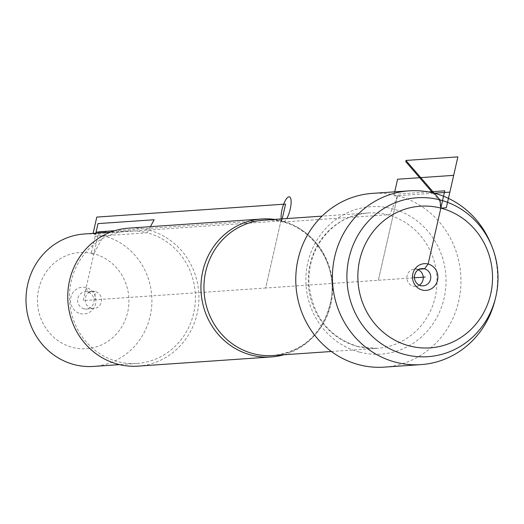 <?xml version="1.0" encoding="UTF-8"?>
<svg xmlns="http://www.w3.org/2000/svg" width="524" height="524" viewBox="0 0 524 524"><rect width="100%" height="100%" fill="white"/><g stroke="black" fill="none" stroke-linecap="round" stroke-linejoin="round"><path stroke-width="0.39" stroke-dasharray="2.62 1.97" d="M274.452 219.418A69.142 65.566 -93.9 0 1 281.755 220.859A69.142 65.566 -93.9 0 1 332.085 287.368A69.142 65.566 -93.9 0 1 283.785 354.781M384.354 367.134A87.082 82.582 86.1 0 0 460.694 287.938A87.082 82.582 86.1 0 0 397.565 195.734A87.082 82.582 86.1 0 0 372.374 193.382M138.087 366.125A69.142 65.566 86.1 0 0 198.74 292.641A69.142 65.566 86.1 0 0 128.577 228.169M80.257 313.601A13.395 12.7 86.1 0 0 95.388 296.879A13.395 12.7 86.1 0 0 73.982 291.324A13.395 12.7 86.1 0 0 80.257 313.601M150.401 226.663L147.093 232.78A66.378 62.945 -93.9 0 1 195.21 303.062A66.378 62.945 -93.9 0 1 137.019 363.427A66.378 62.945 -93.9 0 1 117.815 361.632A66.378 62.945 -93.9 0 1 69.699 291.357A66.378 62.945 -93.9 0 1 127.889 230.992A66.378 62.945 -93.9 0 1 147.093 232.78L95.113 236.363L95.833 233.2L91.111 253.983L93.842 253.793A48.228 45.732 -93.9 0 1 127.699 312.153A48.228 45.732 -93.9 0 1 72.574 347.412A48.228 45.732 -93.9 0 1 38.717 289.052A48.228 45.732 -93.9 0 1 93.842 253.793L105.344 232.545M84.39 233.986A66.378 62.945 -93.9 0 1 103.595 235.78A66.378 62.945 -93.9 0 1 151.711 306.062A66.378 62.945 -93.9 0 1 93.521 366.42M83.912 308.813A8.639 8.194 86.1 0 0 86.408 309.042A8.639 8.194 86.1 0 0 93.993 299.859A8.639 8.194 86.1 0 0 85.222 291.803A8.639 8.194 86.1 0 0 77.644 299.663A8.639 8.194 86.1 0 0 83.912 308.813M91.425 308.295A8.639 8.194 86.1 0 0 93.927 308.525A8.639 8.194 86.1 0 0 101.505 300.665A8.639 8.194 86.1 0 0 95.237 291.514A8.639 8.194 86.1 0 0 92.735 291.279A8.639 8.194 86.1 0 0 85.163 299.139A8.639 8.194 86.1 0 0 91.425 308.295M491.008 244.191A87.082 82.582 -93.9 0 1 494.885 300.534M418.296 269.814A8.639 8.194 86.1 0 0 414.471 269.107A8.639 8.194 86.1 0 0 406.893 276.967A8.639 8.194 86.1 0 0 413.161 286.117A8.639 8.194 86.1 0 0 415.663 286.353A8.639 8.194 86.1 0 0 419.351 285.128M283.261 221.993L389.81 214.65L397.565 195.734L378.361 280.261L265.661 288.023L281.29 219.235L265.661 288.023L83.211 300.599L98.564 233.01M281.29 219.235L114.743 230.717M428.514 191.948L397.945 194.057L378.361 280.261L414.405 277.772M282.207 218.881L281.755 220.859L92.984 233.868L93.095 233.39M419.547 269.166L416.973 269.343L415.67 272.506M414.628 275.048L413.488 277.838M83.211 300.599L86.165 287.597L87.724 292.032L95.237 291.514L94.91 299.793M432.7 192.832L439.767 201.006L440.599 209.207M394.723 191.843L393.779 195.996L434.219 193.212M281.25 218.947A12.962 3.923 -75.4 0 0 286.739 218.567M272.965 355.527A67.845 64.341 86.1 0 0 332.485 283.418A67.845 64.341 86.1 0 0 263.637 220.159C302.826 215.816 339.277 258.057 331.057 299.977C323.55 332.884 304.189 351.401 272.965 355.527M357.676 346.508A67.845 64.341 -93.9 0 1 308.492 274.668A67.845 64.341 -93.9 0 1 367.972 212.973A67.845 64.341 -93.9 0 1 436.826 276.233A67.845 64.341 -93.9 0 1 377.3 348.336A67.845 64.341 -93.9 0 1 357.676 346.508M359.661 352.148A73.897 70.078 86.1 0 0 443.14 259.891A73.897 70.078 86.1 0 0 325.063 229.237A73.897 70.078 86.1 0 0 359.661 352.148M331.384 351.499L377.3 348.336L358.049 346.541C329.445 337.417 313.123 316.987 309.088 285.239C308.151 270.561 311.256 256.989 318.409 244.531C330.205 225.471 346.731 214.951 367.972 212.973L322.05 216.137M127.889 230.992L110.453 232.191M137.019 363.427L119.577 364.625M86.408 309.042L93.927 308.525M85.222 291.803L92.735 291.279M415.663 286.353L423.176 285.835M414.471 269.107L421.99 268.589"/><path stroke-width="0.79" d="M283.785 354.781A69.142 65.566 -93.9 0 1 271.262 356.942A69.142 65.566 -93.9 0 1 251.265 355.082A69.142 65.566 -93.9 0 1 201.144 281.873A69.142 65.566 -93.9 0 1 261.758 218.993A69.142 65.566 -93.9 0 1 274.452 219.418M409.028 190.86L372.374 193.382A87.082 82.582 86.1 0 0 296.034 272.578A87.082 82.582 86.1 0 0 359.163 364.783A87.082 82.582 86.1 0 0 384.354 367.134L421.001 364.606A87.082 82.582 -93.9 0 1 332.629 283.412A87.082 82.582 -93.9 0 1 409.028 190.86A87.082 82.582 -93.9 0 1 434.219 193.212A87.082 82.582 -93.9 0 1 491.008 244.191L491.951 246.542A79.641 75.528 -93.9 0 1 495.507 298.071A79.641 75.528 -93.9 0 1 403.762 354.224A79.641 75.528 -93.9 0 1 349.115 257.553A79.641 75.528 -93.9 0 1 440.016 199.919A79.641 75.528 -93.9 0 1 491.951 246.542M261.758 218.993L128.577 228.169A69.142 65.566 86.1 0 0 67.963 291.049A69.142 65.566 86.1 0 0 118.083 364.259A69.142 65.566 86.1 0 0 138.087 366.125L271.262 356.942M119.577 364.625L93.521 366.42A66.378 62.945 -93.9 0 1 74.316 364.632A66.378 62.945 -93.9 0 1 26.2 294.35A66.378 62.945 -93.9 0 1 84.39 233.986L110.453 232.191M495.507 298.071L494.885 300.534A87.082 82.582 -93.9 0 1 421.001 364.606M419.351 285.128A8.639 8.194 86.1 0 0 423.241 277.163A8.639 8.194 86.1 0 0 418.296 269.814M420.674 285.6A8.639 8.194 86.1 0 0 423.176 285.835A8.639 8.194 86.1 0 0 430.761 276.646A8.639 8.194 86.1 0 0 421.99 268.589A8.639 8.194 86.1 0 0 414.412 276.449A8.639 8.194 86.1 0 0 420.674 285.6M419.547 269.166L424.486 268.825L428.141 264.031A13.395 12.7 86.1 0 0 412.827 273.823A13.395 12.7 86.1 0 0 422.233 290.034A13.395 12.7 86.1 0 0 437.547 280.242A13.395 12.7 86.1 0 0 428.141 264.031L444.771 190.828L428.514 191.948M440.848 208.12A70.995 67.327 -93.9 0 1 474.089 326.216A70.995 67.327 -93.9 0 1 360.636 296.761A70.995 67.327 -93.9 0 1 440.848 208.12L440.016 199.919L405.897 160.449L457.878 156.866L446.317 207.74L440.848 208.12M98.564 233.01L98.84 231.811L114.743 230.717M414.405 277.772L425.187 277.032M150.401 226.663L154.148 219.746L98.008 223.61L95.833 233.2L96.062 232.171L105.913 231.49L105.344 232.545M93.095 233.39L96.796 217.087L285.567 204.078L282.207 218.881M415.67 272.506L414.628 275.048M432.7 192.832L405.648 161.543M434.219 193.212L449.867 192.131L453.673 175.35L397.592 179.221L394.723 191.843M286.739 218.567A12.962 3.923 -75.4 0 0 290.224 209.128A12.962 3.923 -75.4 0 0 287.06 198.026A12.962 3.923 -75.4 0 0 281.25 218.947M322.05 216.137L263.637 220.159A67.845 64.341 86.1 0 0 204.157 281.86A67.845 64.341 86.1 0 0 253.341 353.7A67.845 64.341 86.1 0 0 272.965 355.527L331.384 351.499"/></g></svg>
